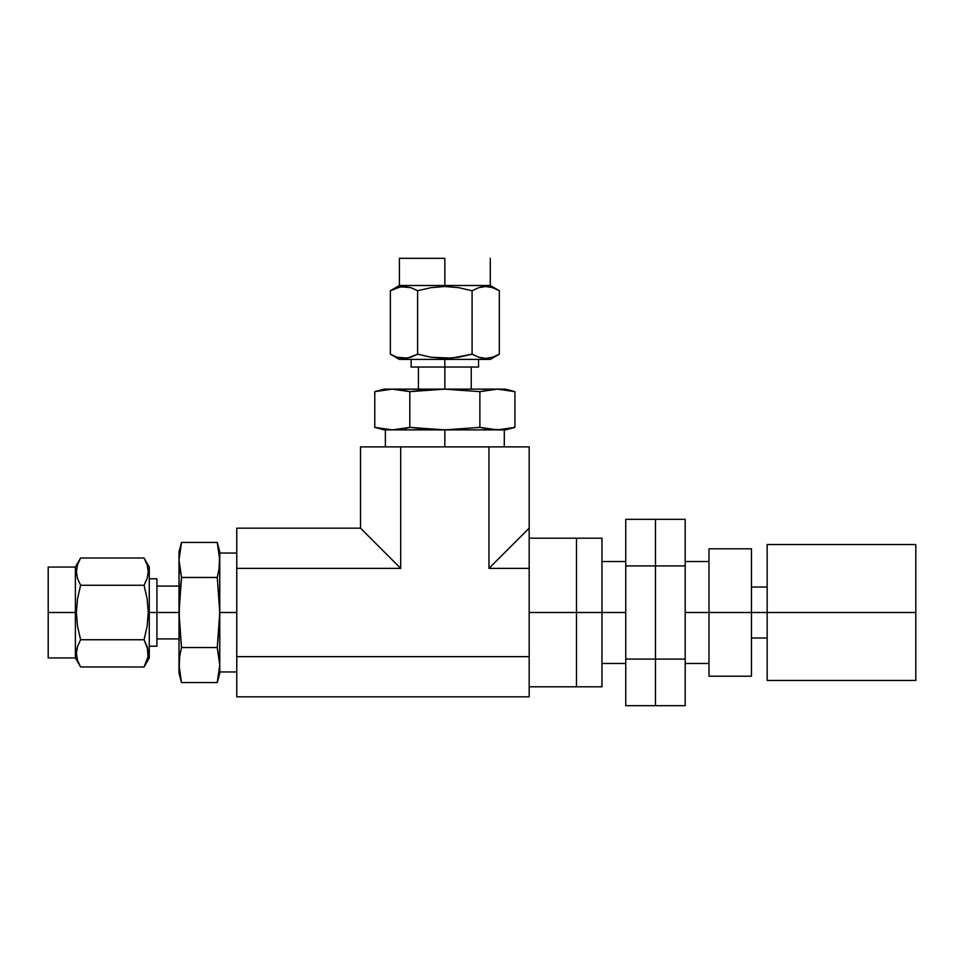 <?xml version="1.0" encoding="UTF-8"?>
<svg xmlns="http://www.w3.org/2000/svg" width="964" height="964" viewBox="0 0 964 964"><rect width="100%" height="100%" fill="white"/><g stroke="black" fill="none" stroke-linecap="round" stroke-linejoin="round"><path stroke-width="1.45" d="M529.176 612.502L576.484 612.502L576.484 538.189L576.484 612.502L529.176 612.502M529.176 696.839L236.758 696.839L529.176 696.839L529.176 656.641L236.758 656.641L236.758 696.839L236.758 656.641L529.176 656.641L529.176 568.374L488.977 568.374L488.977 446.886L400.711 446.886L400.711 568.374L236.758 568.374L236.758 656.641L236.758 568.374L400.711 568.374L360.5 528.164L236.758 528.164L236.758 568.374L236.758 528.164L360.5 528.164L360.5 446.886L400.711 446.886L400.711 568.374L360.5 528.164L360.5 446.886L529.176 446.886L529.176 528.164L488.977 568.374L529.176 568.374L529.176 528.164L488.977 568.374L488.977 446.886L529.176 446.886L529.176 696.839M529.176 538.189L576.484 538.189L576.484 686.814L576.484 612.502L576.484 686.814L601.97 686.814L601.97 538.189L601.97 612.502L576.484 612.502L601.97 612.502L601.97 686.814M601.97 538.189L576.484 538.189L576.484 686.814L529.176 686.814M601.97 612.502L625.756 612.502L601.97 612.502M655.472 519.331L625.756 519.331L655.472 519.331L655.472 565.916L625.756 565.916L625.756 519.331L625.756 565.916L655.472 565.916L655.472 659.087L625.756 659.087L625.756 565.916L625.756 659.087L655.472 659.087L655.472 705.672L625.756 705.672L625.756 659.087L625.756 705.672L655.472 705.672L655.472 659.087L655.472 705.672L685.199 705.672L655.472 705.672L655.472 565.916L655.472 659.087L685.199 659.087L655.472 659.087L655.472 519.331L655.472 565.916L685.199 565.916L655.472 565.916L655.472 519.331L685.199 519.331L655.472 519.331M685.199 519.331L685.199 705.672L685.199 519.331M685.199 612.502L708.986 612.502L685.199 612.502M708.986 676.198L708.986 548.805L708.986 612.502L751.45 612.502L751.45 548.805L751.45 612.502L708.986 612.502L708.986 676.198L751.45 676.198L751.45 612.502L751.45 676.198M751.45 612.502L767.163 612.502L751.45 612.502M767.163 680.451L767.163 544.552L767.163 612.502L915.8 612.502L915.8 544.552L915.8 612.502L767.163 612.502L767.163 680.451L915.8 680.451L915.8 612.502L915.8 680.451M147.371 647.278L147.974 656.809L144.058 666.98L147.131 660.256M147.974 649.917L147.974 656.809L144.058 666.98L80.602 666.98L77.518 660.256L76.385 653.387L77.518 646.483L80.602 639.747L77.518 626.226L76.385 612.502L75.385 612.502L75.385 657.942L75.385 567.061L75.385 612.502L48.2 612.502L76.385 612.502L77.53 598.68L80.602 585.269L77.518 578.533L76.385 571.664L77.518 564.771L80.602 558.023L144.058 558.023L147.131 564.747L148.263 571.616L147.131 578.521L148.263 571.604L147.131 578.521L144.058 585.269L80.602 585.269L144.058 585.269L147.118 598.68L148.263 612.502L147.143 626.226L144.058 639.747L147.974 649.881M148.131 651.037L147.998 650.013M79.831 665.594L80.59 666.968L144.058 666.98L149.275 657.942L149.275 612.502L148.263 612.502L147.143 626.226L144.058 639.747L147.143 626.226M48.2 657.942L48.2 567.061L48.2 657.942L75.385 657.942L80.602 666.98L77.578 660.424M76.674 649.881L77.518 646.483M76.53 655.773L76.638 656.617M149.275 657.942L149.275 612.502L179.003 612.502L181.509 577.46L217.249 577.46L219.768 612.502L236.758 612.502L219.768 612.502L217.249 647.543L181.509 647.543L179.003 612.502L179.003 559.951L181.509 542.431L179.666 551.191L181.509 542.431L217.249 542.431L181.509 542.431L180.461 546.805M236.758 553.047L219.768 553.047L219.105 568.712L217.249 577.46L219.105 568.712L217.249 577.46L181.509 577.46L179.666 594.969L181.509 577.46L179.003 559.951L179.003 551.818L179.003 559.951L179.666 551.191L179.171 555.565M179.003 673.185L181.509 682.572L179.003 665.052L179.003 673.185L179.666 656.303L181.509 647.543L217.249 647.543L219.768 665.052L217.249 682.572L181.509 682.572L179.003 665.052L179.003 612.502L156.915 612.502L156.915 646.217L156.915 578.786L149.275 578.786M181.509 647.543L179.666 656.303L181.509 647.543L179.171 621.25L179.666 594.969M181.509 682.572L217.249 682.572L219.768 673.185L219.768 665.052L219.768 673.185M219.768 551.818L219.768 559.951L219.768 551.818L217.249 542.431L219.768 559.951L219.599 621.25L217.249 647.543L219.768 612.502L219.768 671.956L236.758 671.956M219.768 667.425L219.768 557.578M148.263 571.616L147.131 564.747L144.058 558.023L80.602 558.023L77.518 564.747M77.518 660.256L76.385 653.387M144.058 639.747L80.602 639.747L144.058 639.747L147.131 646.47M80.602 639.747L77.518 626.226L76.385 612.502L77.53 598.68L80.602 585.269L77.518 578.533L76.385 571.664L77.518 564.771L80.602 558.023L75.385 567.061L48.2 567.061M144.058 585.269L147.118 598.68L148.263 612.502L149.275 612.502L149.275 567.061L149.275 612.502L156.915 612.502L156.915 578.786M77.277 577.725L77.518 578.521M76.517 573.966L76.662 574.99M148.131 569.242L147.998 568.29M181.509 577.46L179.003 559.951L179.171 621.25M179.666 568.712L180.461 573.086M179.003 559.951L179.171 564.326M179.003 612.502L179.003 665.052L179.666 656.303M219.768 665.052L219.105 673.812M217.249 647.543L219.599 660.677M217.249 542.431L219.599 555.565L219.105 568.712M217.249 577.46L219.768 612.502M219.768 559.951L219.105 551.191M219.599 603.729L219.105 594.969M497.942 354.945L492.592 357.258L485.723 358.391L478.831 357.258L472.083 354.186L458.563 357.27L444.838 358.391L444.838 359.403L490.278 359.403L444.838 359.403L444.838 367.043L444.838 358.391L431.016 357.246L417.605 354.186L410.869 357.258L404.012 358.391L397.108 357.258L390.36 354.186L397.084 357.258L390.36 354.186L390.36 290.73L390.36 354.186L399.397 359.403L444.838 359.403L399.397 359.403M485.723 286.513L492.58 287.646L499.316 290.73L499.316 354.186L492.761 357.198M482.217 358.102L478.831 357.258M488.109 358.259L488.965 358.138M479.614 287.405L482.169 286.814M483.374 286.645L482.349 286.79M403.94 286.513L410.869 287.646L400.506 286.802L390.36 290.73L397.084 287.646L403.952 286.513L410.857 287.646L417.605 290.73L417.605 354.186L417.605 290.73L431.016 287.658L444.838 286.513L444.838 258.328L444.838 285.513L399.397 285.513L490.278 285.513L444.838 285.513L444.838 286.513L458.563 287.646L472.083 290.73L478.807 287.646L485.675 286.513L492.58 287.646L499.316 290.73L492.592 287.646M505.522 429.896L497.4 429.896L505.522 429.896L514.921 427.377L514.921 391.637L514.921 427.377L497.4 429.896L479.879 427.377L479.879 391.637L479.879 427.377L488.64 429.233L479.879 427.377L444.838 429.896L444.838 446.886L444.838 429.896L409.808 427.377L392.288 429.896L374.767 427.377L374.767 391.637L392.288 389.131L409.808 391.637L409.808 427.377L427.305 429.233L409.808 427.377L409.808 391.637L444.838 389.131L444.838 367.043L478.566 367.043L478.566 359.403M444.838 258.328L399.397 258.328L444.838 258.328M504.293 446.886L504.293 429.896L385.383 429.896L385.383 446.886M436.065 389.299L384.154 389.131L444.838 389.131L444.838 367.043L411.122 367.043L478.566 367.043M505.522 389.131L514.921 391.637L497.4 389.131L505.522 389.131L444.838 389.131L479.879 391.637L497.4 389.131L506.16 389.793M409.808 391.637L401.048 389.793L409.808 391.637L427.305 389.793M383.527 389.793L374.767 391.637L374.767 427.377L387.902 429.727L379.153 428.438M389.914 429.896L396.662 429.727L387.902 429.727M479.879 427.377L444.838 429.896L499.774 429.896M493.014 389.299L479.879 391.637L444.838 389.131L497.4 389.131M417.605 290.73L431.016 287.658L444.838 286.513L458.563 287.646L472.083 290.73L472.083 354.186L451.73 358.102L431.342 357.295M472.083 354.186L472.083 290.73L478.807 287.646M482.217 286.802L485.675 286.513M492.592 357.258L485.723 358.391M490.278 359.403L499.316 354.186L499.316 290.73L490.278 285.513L490.278 258.328M472.083 290.73L458.563 287.646M417.605 354.186L431.016 357.246L417.605 354.186L407.459 358.102L397.108 357.258M401.578 286.657L400.723 286.766M410.062 357.499L410.857 357.258M406.314 358.259L407.326 358.126M392.288 389.131L401.048 389.793M514.921 427.377L501.774 429.727L488.64 429.233M392.288 429.896L453.598 429.727M401.048 429.233L396.662 429.727M409.808 427.377L405.422 428.438M444.838 429.896L427.305 429.233M601.97 561.542L625.756 561.542M601.97 663.461L625.756 663.461M685.199 561.542L708.986 561.542M685.199 663.461L708.986 663.461M708.986 548.805L751.45 548.805M751.45 587.028L767.163 587.028M751.45 637.987L767.163 637.987M767.163 544.552L915.8 544.552M179.003 586.088L156.915 586.088M156.915 646.217L149.275 646.217M179.003 638.915L156.915 638.915M144.058 558.023L149.275 567.061M181.509 542.431L179.003 551.818M418.424 389.131L418.424 367.043M399.397 258.328L399.397 285.513L390.36 290.73M411.122 367.043L411.122 359.403M471.251 389.131L471.251 367.043M374.767 391.637L384.154 389.131M384.154 429.896L374.767 427.377"/></g></svg>
